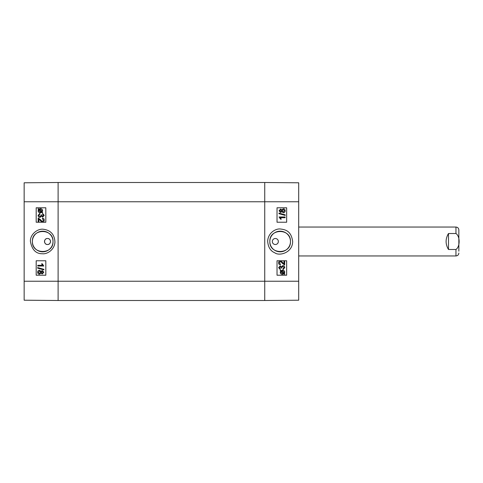 <?xml version="1.0" encoding="UTF-8"?>
<svg xmlns="http://www.w3.org/2000/svg" width="483" height="483" viewBox="0 0 483 483"><rect width="100%" height="100%" fill="white"/><g stroke="black" fill="none" stroke-linecap="round" stroke-linejoin="round"><path stroke-width="0.72" d="M47.509 238.487C51.391 238.306 51.391 244.694 47.509 244.513C43.627 244.694 43.627 238.306 47.509 238.487A3.013 3.013 0 0 1 50.117 243.003A3.013 3.013 0 0 1 44.901 243.003A3.013 3.013 0 0 1 47.509 238.487M38.175 222.017L38.175 218.038L40.403 219.584C41.381 220.791 42.106 221.347 42.57 221.25L43.609 220.115L42.401 218.938L42.48 218.177C43.627 218.31 44.207 218.962 44.219 220.133C44.14 221.335 43.579 221.963 42.552 222.011L42.552 222.011C41.979 222.162 41.14 221.57 40.047 220.236L38.888 219.071L38.888 222.017L38.175 222.017M38.187 218.038L40.409 219.584C41.387 220.791 42.112 221.347 42.576 221.25M42.558 222.011C43.591 221.963 44.146 221.335 44.231 220.133L44.219 220.133C44.213 218.962 43.633 218.31 42.492 218.177L42.48 218.177M38.9 219.071L38.888 222.017M39.781 213.468L39.878 214.204L38.688 215.382L39.944 216.619L41.115 215.442L41.031 214.923L41.677 215.001L42.673 216.354L43.615 215.364L42.528 214.277L42.661 213.54L44.219 215.352L42.661 217.115L41.441 216.281L39.956 217.404C38.809 217.314 38.181 216.638 38.079 215.376L39.775 213.468L39.872 214.204L38.694 215.382L39.95 216.619M41.037 214.923L41.689 215.001L42.685 216.354M42.667 213.54L44.231 215.352L42.667 217.115M41.447 216.281L39.968 217.404M38.96 209.785L38.604 210.751L38.954 209.785L41.417 211.983L40.331 212.23L38.598 210.751L40.337 212.23M39.745 209.332L39.262 209.531L41.725 211.735L39.25 209.531L40.349 209.272L39.739 209.332M40.349 209.272L42.093 210.763L41.719 211.735M40.337 208.68L40.349 208.68C41.786 208.771 42.534 209.465 42.595 210.757L42.13 212.091L42.685 212.592L42.426 212.882L41.84 212.363L40.343 212.822C38.906 212.713 38.157 212.025 38.103 210.763L38.562 209.435L38 208.934L38.248 208.644L38.833 209.163L40.337 208.68C41.78 208.771 42.528 209.465 42.589 210.757L42.118 212.091L42.673 212.592L42.426 212.882M41.852 212.363L40.343 212.822M38.26 208.644L38.839 209.157M42.275 271.253L43.192 272.231L42.238 273.203L41.309 272.237L42.275 271.253M42.287 271.253L41.315 272.237L42.244 273.203M39.497 271.011L40.705 272.213L39.467 273.45L38.26 272.237L39.497 271.011M39.503 271.011L38.272 272.237L39.479 273.45M42.256 270.492L43.802 272.219L42.232 273.964L41.025 273.076L39.479 274.211C38.356 274.145 37.746 273.487 37.656 272.231C37.746 270.975 38.362 270.317 39.503 270.251L41.025 271.398L42.25 270.492L43.808 272.219L42.238 273.964M41.031 273.076L39.485 274.211M39.509 270.251L41.031 271.398M37.656 267.576L43.887 269.315L43.881 269.912L37.656 268.168L37.656 267.576L43.881 269.315L43.887 269.912M37.759 265.288L42.468 265.288L41.574 263.809L42.293 263.809L43.802 266.024L37.759 266.024L37.759 265.288L42.468 265.288M42.299 263.809L43.808 266.024M45.825 207.787L36.201 207.787L36.201 222.234L45.825 222.234L36.189 222.234L36.189 207.787L45.825 207.787L45.825 222.234M45.825 260.766L36.201 260.766L36.201 275.213L45.825 275.213L36.189 275.213L36.189 260.766L45.825 260.766L45.825 275.213M53.009 241.5C53.625 254.801 31.745 254.782 32.403 241.5C31.757 228.199 53.619 228.211 53.009 241.5M30.429 241.506C31.975 249.771 35.977 253.853 42.432 253.75C47.237 254.372 54.645 249.651 54.935 242.001C54.531 234.496 50.685 230.246 43.416 229.262C37.638 228.368 29.922 234.466 30.429 241.506M32.379 241.5A10.312 10.312 0 0 1 47.853 232.565A10.312 10.312 0 0 1 47.853 250.436A10.312 10.312 0 0 1 32.379 241.5M24.15 201.761L24.15 300.209L58.105 300.504L58.105 182.496L24.15 182.791L24.15 201.761L58.105 201.761L58.105 182.496L264.738 182.496L264.738 300.504L298.699 300.209L298.699 182.791L264.738 182.496L264.738 201.761L298.699 201.761M284.668 260.983L284.668 264.962L282.446 263.416C281.468 262.209 280.744 261.653 280.279 261.75L279.234 262.885L280.442 264.062L280.363 264.823C279.222 264.69 278.643 264.038 278.625 262.867C278.709 261.665 279.265 261.037 280.297 260.989L280.297 260.989C280.871 260.838 281.704 261.43 282.803 262.764L283.962 263.929L283.962 260.983L284.668 260.983M284.662 264.962L282.434 263.416C281.456 262.209 280.738 261.653 280.273 261.75M280.357 264.823C279.21 264.69 278.631 264.038 278.619 262.867C278.703 261.665 279.259 261.037 280.291 260.989M283.95 263.929L283.962 260.983M283.062 269.532L282.972 268.796L284.161 267.618L282.905 266.381L281.734 267.558L281.818 268.077L281.166 267.999L280.176 266.646L279.234 267.636L280.321 268.723L280.188 269.46L278.625 267.648L280.188 265.885L281.408 266.719L282.887 265.596C284.04 265.686 284.668 266.362 284.771 267.624L283.074 269.532L282.978 268.796L284.155 267.618L282.893 266.381M280.164 266.646L281.16 267.999L281.818 268.077M280.188 265.885L278.619 267.648L280.188 269.46M281.402 266.719L282.881 265.596M283.883 273.215L284.239 272.249L283.895 273.215L281.432 271.017L282.519 270.77L284.252 272.249L282.513 270.77M281.13 271.265L283.599 273.469L283.11 273.668L283.587 273.469L281.124 271.265L280.75 272.237L282.501 273.728L283.104 273.668L282.501 273.728M282.501 274.32C281.064 274.229 280.309 273.535 280.249 272.243L280.72 270.909L280.164 270.408L280.424 270.118L281.003 270.637L282.501 270.178C283.944 270.287 284.686 270.975 284.741 272.237L284.288 273.565L284.843 274.066L284.596 274.356L284.01 273.837L282.507 274.32C281.07 274.229 280.321 273.535 280.261 272.243L280.732 270.909L280.176 270.408L280.418 270.118M280.997 270.637L282.501 270.178M284.01 273.843L284.596 274.356M280.563 211.747L281.529 210.763L280.569 211.747L279.651 210.769L280.611 209.797L281.541 210.763L280.605 209.797M283.346 211.989L284.578 210.763L283.352 211.989L282.144 210.787L283.376 209.55L284.584 210.763L283.37 209.55M280.587 212.508L279.047 210.781L280.617 209.036L281.824 209.924L283.37 208.789C284.493 208.855 285.097 209.513 285.193 210.769C285.103 212.025 284.487 212.683 283.346 212.749L281.824 211.602L280.599 212.508L279.041 210.781L280.611 209.036M281.812 209.924L283.364 208.789M283.34 212.749L281.812 211.602M285.181 215.424L278.963 213.685L278.969 213.088L285.193 214.832L285.193 215.424L278.969 213.685L278.963 213.088M285.091 217.712L280.382 217.712L281.275 219.191L280.557 219.191L279.047 216.976L285.091 216.976L285.091 217.712L280.382 217.712M280.551 219.191L279.041 216.976M277.025 275.213L286.642 275.213L286.642 260.766L277.025 260.766L286.654 260.766L286.654 275.213L277.025 275.213L277.025 260.766M277.025 222.234L286.642 222.234L286.642 207.787L277.025 207.787L286.654 207.787L286.654 222.234L277.025 222.234L277.025 207.787M275.34 244.513L275.334 244.513A3.013 3.013 0 0 1 272.732 239.997A3.013 3.013 0 0 1 277.942 239.997A3.013 3.013 0 0 1 275.334 244.513L275.34 244.513M269.84 241.5C269.218 228.199 291.11 228.187 290.446 241.5C291.092 254.789 269.23 254.813 269.84 241.5M292.656 241.5C291.243 230.983 285.61 229.642 280.357 228.996C276.161 228.417 268.198 232.383 267.667 241.138C268.113 247.157 270.492 251.045 274.809 252.802C279.252 256.34 292.626 252.82 292.656 241.5M290.47 241.5A10.312 10.312 0 0 1 274.996 250.436A10.312 10.312 0 0 1 274.996 232.565A10.312 10.312 0 0 1 290.47 241.5M24.15 281.239L264.738 281.239L264.738 300.504L58.105 300.504L58.105 201.761L264.738 201.761L264.738 281.239L298.699 281.239M448.496 249.488C445.308 244.163 445.308 238.837 448.496 233.512L455.958 233.512C460.196 236.38 460.196 246.62 455.958 249.488L448.496 249.488L448.496 233.512M458.85 251.19L458.85 229.938L458.85 251.19M455.958 233.512L455.958 227.052L298.699 227.052M298.699 255.948L455.958 255.948L455.958 249.488M455.958 255.948C457.715 255.779 458.681 254.813 458.85 253.062M455.958 227.052C457.715 227.221 458.681 228.187 458.85 229.938"/></g></svg>
